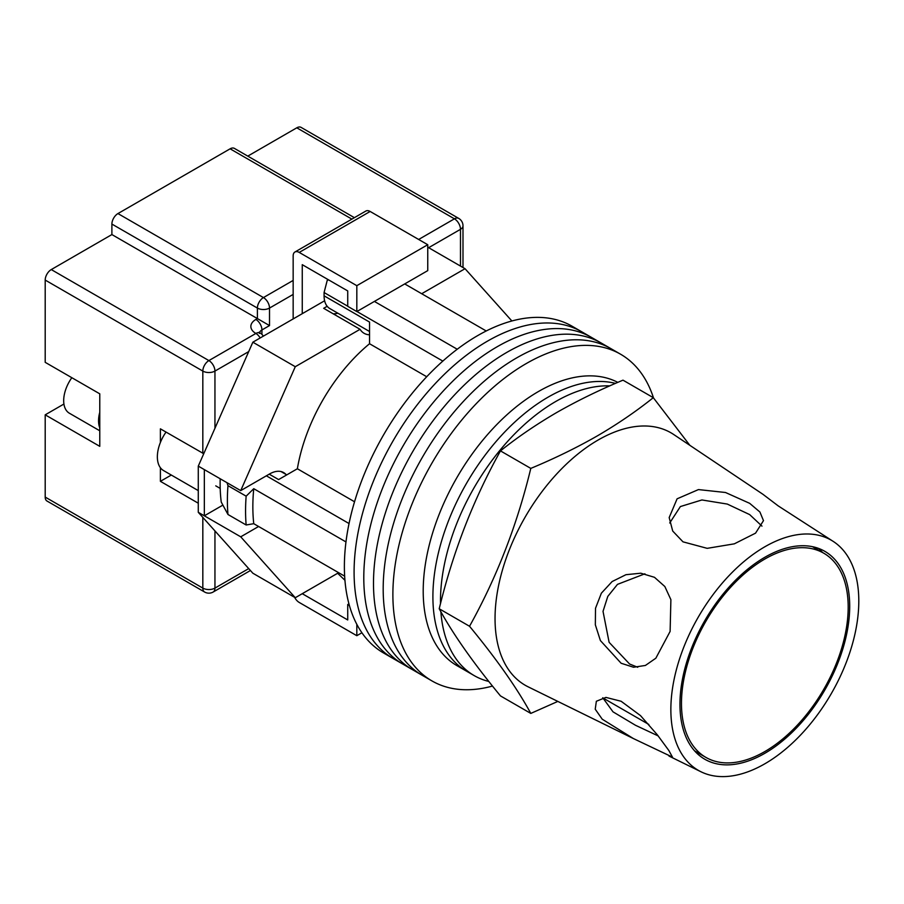 <?xml version="1.0" encoding="UTF-8"?>
<svg xmlns="http://www.w3.org/2000/svg" width="904" height="904" viewBox="0 0 904 904"><rect width="100%" height="100%" fill="white"/><g stroke="black" fill="none" stroke-linecap="round" stroke-linejoin="round"><path stroke-width="1.36" d="M653.502 397.918A188.62 108.898 120 0 0 620.573 354.21L581.78 331.813A188.62 108.898 120 0 0 487.471 341.147A188.62 108.898 120 0 0 364.244 507.37A188.62 108.898 120 0 0 393.15 658.519L383.454 652.914A188.62 108.898 120 0 1 354.537 501.765A188.62 108.898 120 0 1 477.764 335.553A188.62 108.898 120 0 1 572.074 326.208L581.78 331.813A188.62 108.898 120 0 0 487.471 341.147A188.62 108.898 120 0 0 364.244 507.37A188.62 108.898 120 0 0 393.15 658.519L402.856 664.112A188.62 108.898 120 0 1 373.94 512.975A188.62 108.898 120 0 1 497.166 346.752A188.62 108.898 120 0 0 373.94 512.975A188.62 108.898 120 0 0 402.856 664.112L412.552 669.717A188.62 108.898 120 0 1 383.646 518.568A188.62 108.898 120 0 1 506.861 352.357A188.62 108.898 120 0 0 383.646 518.568A188.62 108.898 120 0 0 412.552 669.717L422.258 675.322A188.62 108.898 120 0 1 393.342 524.173A188.62 108.898 120 0 1 516.568 357.95A188.62 108.898 120 0 0 393.342 524.173A188.62 108.898 120 0 0 422.258 675.322L431.954 680.915A188.62 108.898 120 0 0 492.488 686.057M591.476 337.407A188.62 108.898 120 0 0 497.166 346.752A188.62 108.898 120 0 1 591.476 337.407M601.183 343.011A188.62 108.898 120 0 0 506.861 352.357A188.62 108.898 120 0 1 601.183 343.011M610.878 348.616A188.62 108.898 120 0 0 516.568 357.95A188.62 108.898 120 0 1 610.878 348.616M620.573 354.21A188.62 108.898 120 0 0 526.264 363.555A188.62 108.898 120 0 0 403.037 529.767A188.62 108.898 120 0 0 431.954 680.915M404.721 283.924L486.228 330.977M344.661 576.176L253.753 523.687A180.054 103.949 -60 0 1 253.753 488.691L345.983 541.937M374.403 301.427L457.232 349.238M269.211 474.159L278.613 479.583L297.371 468.758A132.899 76.727 -60 0 1 369.544 343.735L369.544 322.073L324.084 295.823L324.084 292.534L327.271 280.229A174.879 100.965 -60 0 1 328.118 279.607M349.407 605.522L347.724 604.55L347.724 619.952L302.252 593.691L337.644 573.26L344.944 580.289M253.753 523.687L246.148 524.987L227.966 514.489L221.231 502.036A174.879 100.965 -60 0 1 220.192 478.758M227.028 482.713L227.966 485.663A190.337 109.892 120 0 0 227.966 514.489M246.148 524.987A190.337 109.892 -60 0 1 246.148 496.172L227.966 485.663M246.148 496.172L253.753 488.691M266.364 475.809L349.046 523.54M328.638 279.912L327.271 280.229M324.084 292.534L347.724 306.185M356.933 311.507L442.836 361.091M426.722 376.742L369.544 343.735M354.537 501.765L297.371 468.758M369.544 331.497L329.847 308.58A27.866 16.091 -60 0 1 324.084 295.823M440.869 611.714A162.901 94.05 120 0 0 474.216 675.616L466.645 671.243A162.901 94.05 120 0 1 441.672 540.705A162.901 94.05 120 0 1 548.095 397.15A162.901 94.05 120 0 1 615.466 383.386A162.901 94.05 120 0 0 548.095 397.15A162.901 94.05 120 0 0 441.672 540.705A162.901 94.05 120 0 0 466.645 671.243L456.938 665.638A162.901 94.05 120 0 1 431.976 535.111A162.901 94.05 120 0 1 538.388 391.556A162.901 94.05 120 0 1 617.805 382.369M609.759 385.884A162.901 94.05 120 0 0 555.666 401.534A162.901 94.05 120 0 0 440.508 603.702M474.216 675.616A162.901 94.05 120 0 0 488.827 681.458M198.281 490.612L163.567 470.577A30.013 17.323 -60 0 1 166.02 432.089M421.693 293.721L465.04 268.703L511.879 320.976M285.901 474.374A28.295 16.34 -60 0 0 283.664 472.589A28.295 16.34 -60 0 0 269.516 473.99L240.724 490.612L295.28 366.708L360.052 329.305A32.148 18.566 120 0 0 364.086 333.293A32.148 18.566 120 0 0 369.544 334.796M258.6 526.49L240.724 536.818L204.338 515.811L204.338 469.617L198.281 466.114L198.281 512.319L252.849 573.215L295.28 597.725L240.724 536.818M338.627 572.695L295.28 597.725M295.28 366.708L252.849 342.198L198.281 466.114M252.849 342.198L324.615 300.772M327.18 306.286L323.677 308.309L360.052 329.305M465.04 268.703L427.75 247.176M222.87 505.121L204.338 515.811L198.281 512.319M240.724 490.612L204.338 469.617M333.169 313.79A32.148 18.566 120 0 0 337.87 313.213M302.252 313.677L302.252 264.669L347.724 290.918L347.724 306.32L356.82 311.575L427.75 270.624L427.75 244.724L370.154 211.468L299.224 252.419A8.577 4.949 -120 0 0 294.941 252.001A8.577 4.949 -120 0 0 293.156 255.922L293.156 318.931M356.82 311.575L356.82 285.675L427.75 244.724M356.82 285.675L299.224 252.419M294.941 252.001L365.871 211.039A8.577 4.949 60 0 1 370.154 211.468M361.916 632.755L356.82 635.704L299.224 602.448A8.577 4.949 -120 0 1 294.614 597.341M356.82 635.704L356.82 624.314M347.724 604.55L348.944 603.838M99.768 427.874A27.436 15.843 -60 0 1 99.768 412.292M99.768 430.767L69.371 413.218A27.436 15.843 -60 0 1 71.834 377.702M45.2 497.087L202.824 588.097A8.577 4.949 120 0 0 204.598 592.018L46.974 501.019A8.577 4.949 -60 0 1 45.2 497.087L45.2 414.834L99.768 446.339L99.768 393.828L45.2 362.334L45.2 280.07A8.577 4.949 -60 0 1 51.268 269.573L111.893 234.565L111.893 224.068A8.577 4.949 -60 0 1 117.949 213.57L230.113 148.821A8.577 4.949 -60 0 1 234.396 148.392L354.391 217.672M160.392 467.707L160.392 481.335L198.281 503.212M203.739 453.718L160.392 428.835L160.392 442.463M247.775 156.121L296.794 127.814A8.577 4.949 -60 0 1 301.088 127.385L458.712 218.395A8.577 4.949 120 0 0 454.429 218.824L296.794 127.814M293.156 294.421L269.516 308.072L269.516 325.576L111.893 234.565M63.924 404.009A32.148 18.566 -60 0 1 63.393 404.337L45.2 414.834M171.308 475.041L160.392 481.335M848.189 607.172A117.893 68.06 120 0 0 823.77 553.203A117.893 68.06 120 0 0 732.929 584.786A117.893 68.06 120 0 0 681.469 703.425A117.893 68.06 120 0 0 705.888 757.394A117.893 68.06 120 0 0 796.729 725.81A117.893 68.06 120 0 0 848.189 607.172M633.376 738.545L672.463 757.123L668.858 750.523L657.264 734.737L640.495 715.606L621.127 701.267L605.929 697.402L596.357 701.267L595.227 709.199L602.222 719.188L633.376 738.545L528.094 686.803A145.759 84.151 -60 0 1 495.042 618.551A145.759 84.151 -60 0 1 598.109 440.033A145.759 84.151 -60 0 1 673.74 434.53L762.919 494.285L778.186 505.878L833.793 541.778A132.899 76.727 -60 0 1 858.8 601.047A132.899 76.727 -60 0 1 802.458 732.997A132.899 76.727 -60 0 1 700.995 771.779A132.899 76.727 -60 0 1 670.858 709.55A132.899 76.727 -60 0 1 730.545 574.063A132.899 76.727 -60 0 1 833.793 541.778M658.191 735.924L635.523 725.29L613.014 711.843L602.753 697.752M637.727 667.276L629.579 664.011L609.115 642.326L603.024 611.353L607.793 596.403L617.477 584.368L644.902 573.803M654.473 577.306L640.8 573.204L625.952 574.695L612.121 581.554L601.375 593.182L595.51 608.279L595.341 624.8L600.403 640.586L621.127 663.254L633.546 667.242L645.399 665.457L655.841 658.214L670.113 631.421L670.892 599.668L664.847 586.526L654.473 577.306M669.717 522.975L680.396 506.556L701.922 499.957L727.291 504.07L749.676 514.602L761.97 526.128M749.676 503.336L725.505 492.499L698.453 489.584L677.096 498.816L669.175 517.574L672.723 531.055L682.983 541.835L707.188 548.344L734.319 543.835L755.552 533.157L763.484 520.636L759.914 512.014L749.676 503.336M530.795 713.414L500.477 695.91C473.312 662.971 452.893 633.919 439.22 608.765C452.893 552.254 473.312 499.618 500.477 450.893C517.529 437.231 536.241 424.462 556.615 412.574C577.125 400.856 599.25 390.053 622.992 380.166L653.298 397.67C636.19 411.376 617.477 424.145 597.16 435.988C576.582 447.751 554.457 458.554 530.795 468.396C517.122 524.919 496.703 577.543 469.538 626.269C496.703 659.219 517.122 688.26 530.795 713.414L557.836 701.414M849.703 606.29A120.029 69.303 -60 0 1 798.82 725.483A120.029 69.303 -60 0 1 707.177 760.513A120.029 69.303 -60 0 1 679.955 704.295A120.029 69.303 -60 0 1 733.867 581.916A120.029 69.303 -60 0 1 827.115 552.762A120.029 69.303 -60 0 1 849.703 606.29M822.617 552.536L818.866 548.525M689.82 445.31L653.298 397.67M469.538 626.269L439.22 608.765M530.795 468.396L500.477 450.893M214.949 530.919L214.949 588.097A8.577 4.949 180 0 1 202.824 588.097L202.824 517.393M202.824 453.333L202.824 371.081L45.2 280.07M204.598 592.018A8.577 8.577 0 0 0 213.174 592.018A8.577 4.949 60 0 0 214.949 588.097L248.713 568.605M460.486 266.07L460.486 229.322L428.654 247.696M248.713 351.588L214.949 371.081L214.949 428.247M418.654 239.47L454.429 218.824A8.577 4.949 60 0 1 460.486 229.322A8.577 4.949 180 0 0 462.995 225.819A8.577 8.577 0 0 0 458.712 218.395M51.268 269.573L208.892 360.583L255.877 333.452A17.142 9.899 180 0 1 255.877 319.451L257.391 318.581L257.391 308.072L111.893 224.068M351.882 219.118L230.113 148.821M117.949 213.57L263.448 297.574L293.156 280.421M269.516 325.576L261.934 329.949L261.934 334.39M255.877 319.451A8.577 4.949 -120 0 1 261.934 329.949A8.577 4.949 0 0 0 259.55 332.627M263.448 297.574A8.577 4.949 120 0 0 257.391 308.072A8.577 4.949 0 0 0 269.516 308.072A8.577 4.949 60 0 0 263.448 297.574M263.301 336.164A8.577 8.577 0 0 0 260.16 333.022A8.577 4.949 120 0 0 255.877 333.452A8.577 4.949 -120 0 1 260.16 337.972M208.892 360.583A8.577 4.949 120 0 0 202.824 371.081A8.577 4.949 180 0 0 214.949 371.081A8.577 4.949 -120 0 0 208.892 360.583M64.048 404.709L63.393 404.337M280.997 471.538L286.771 474.871M220.192 488.409L215.762 485.855M260.16 333.022L259.12 332.243L259.425 333.452M462.995 225.819L462.995 267.527M250.419 570.514L213.174 592.018M812.481 546.683L823.77 553.203M602.776 697.865L648.835 724.454M694.588 750.874L705.888 757.394M700.995 771.779L668.983 756.049"/></g></svg>

